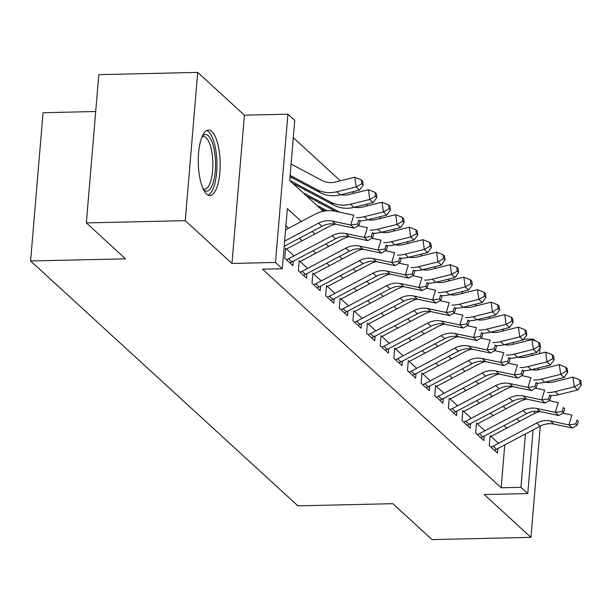<?xml version="1.0" encoding="UTF-8"?>
<svg xmlns="http://www.w3.org/2000/svg" width="612" height="612" viewBox="0 0 612 612"><rect width="100%" height="100%" fill="white"/><g stroke="black" fill="none" stroke-linecap="round" stroke-linejoin="round"><path stroke-width="0.92" d="M211.836 131.519A32.75 10.932 88.7 0 0 208.47 130.035A32.75 10.932 88.7 0 0 198.296 157.972A32.75 10.932 88.7 0 0 206.588 194.027A32.75 10.932 88.7 0 0 209.954 195.511A32.75 10.932 88.7 0 0 220.129 167.581A32.75 10.932 88.7 0 0 211.836 131.519M523.681 339.285L533.396 339.071L535.523 341.022M95.701 111.522L43.047 112.715L30.6 260.98L297.876 505.833L392.835 503.684L432.041 539.6L530.948 537.351L540.289 426.097M30.6 260.98L125.552 258.83L86.346 222.913L98.8 74.649L197.707 72.4L185.26 220.664L231.963 263.451L275.484 262.464L287.931 114.199L294.755 120.449L289.705 180.555L323.266 211.301M231.963 263.451L244.418 115.186L197.707 72.4M244.418 115.186L287.931 114.199M504.013 330.725L502.421 329.264M490.38 318.232L488.789 316.771M476.74 305.74L475.149 304.279M463.1 293.247L461.509 291.786M449.468 280.755L447.877 279.294M435.828 268.263L434.237 266.801M422.196 255.77L420.605 254.309M408.556 243.278L406.965 241.817M394.924 230.785L393.332 229.324M381.284 218.293L379.692 216.832M367.644 205.8L366.053 204.339M354.011 193.308L352.42 191.847M340.371 180.815L293.301 137.692M86.346 222.913L185.26 220.664M498.306 443.088L490.128 435.591L489.286 445.613L497.464 453.109L497.847 448.573M484.673 430.596L476.488 423.099L475.646 433.12L483.832 440.617L484.207 436.081M471.033 418.103L462.848 410.606L462.006 420.628L470.192 428.125L470.574 423.588M457.394 405.611L449.216 398.114L448.374 408.135L456.552 415.632L456.934 411.096M443.761 393.118L435.576 385.621L434.734 395.643L442.92 403.14L443.302 398.603M430.121 380.626L421.943 373.129L421.102 383.15L429.28 390.647L429.662 386.111M416.489 368.133L408.303 360.636L407.462 370.658L415.647 378.155L416.022 373.618M402.849 355.641L394.671 348.144L393.83 358.165L402.007 365.662L402.39 361.126M389.217 343.148L381.031 335.651L380.19 345.673L388.375 353.17L388.75 348.633M375.577 330.656L367.391 323.159L366.55 333.18L374.735 340.677L375.118 336.141M361.937 318.163L353.759 310.667L352.917 320.688L361.095 328.185L361.478 323.649M348.305 305.671L340.119 298.174L339.278 308.196L347.463 315.693L347.846 311.156M334.665 293.179L326.487 285.682L325.645 295.703L333.823 303.2L334.206 298.664M321.032 280.686L312.847 273.189L312.005 283.211L320.191 290.708L320.566 286.171M307.392 268.194L299.214 260.697L298.373 270.718L306.551 278.215L306.933 273.679M293.76 255.701L285.575 248.204L284.733 258.226L292.918 265.723L293.293 261.186M513.208 344.319L513.369 342.429M291.465 178.084L291.519 177.404M305.097 190.577L305.159 189.896M318.737 203.069L318.791 202.388M301.379 221.46L287.349 208.608L282.3 268.714L262.517 269.158L501.159 487.779L504.762 444.916M506.147 428.446L506.208 427.673L503.967 425.615M493.081 415.647L490.327 413.123M479.448 403.155L476.694 400.631M465.808 390.663L463.054 388.138M452.176 378.17L449.422 375.646M438.536 365.678L435.782 363.153M424.896 353.185L422.15 350.661M411.264 340.693L408.51 338.168M397.624 328.2L394.87 325.676M383.992 315.708L381.238 313.183M370.352 303.215L367.598 300.691M356.72 290.723L353.966 288.198M343.08 278.231L340.326 275.706M329.44 265.738L326.693 263.214M315.807 253.246L313.053 250.721M302.167 240.753L299.413 238.229M288.535 228.261L285.903 225.851M533.113 429.899L527.766 493.578L484.245 494.565L530.948 537.351M527.766 493.578L520.942 487.336L525.425 433.969M501.159 487.779L520.942 487.336M282.3 268.714L275.484 262.464M539.983 348.067L539.509 353.66M538.308 367.996L538.155 369.786M534.674 411.256L534.49 413.49M532.012 355.526L532.172 353.637M533.304 340.142L533.396 339.071M519.565 421.339L516.811 418.815M505.925 408.847L503.179 406.322M492.293 396.354L489.539 393.83M478.653 383.862L475.899 381.337M465.021 371.369L462.267 368.845M451.381 358.877L448.627 356.352M437.748 346.384L434.994 343.86M424.108 333.892L421.354 331.367M410.468 321.399L407.722 318.875M396.836 308.907L394.082 306.382M383.196 296.415L380.442 293.89M369.564 283.922L366.81 281.398M355.924 271.43L353.17 268.905M342.292 258.937L339.538 256.413M328.652 246.445L325.898 243.92M315.012 233.952L312.265 231.428M506.208 427.673L507.662 427.643M284.618 241.143L318.523 223.181A20.992 18.842 132.5 0 1 332.247 221.085L350.737 225.009L353.759 215.195L335.269 211.27A31.487 28.267 -47.5 0 0 314.675 214.414L285.567 229.829M284.182 246.299L321.935 226.302A20.992 18.842 132.5 0 1 335.659 224.206L354.149 228.131L350.737 225.009L357.584 224.046L358.946 225.292L360.154 221.368L358.793 220.121L357.584 224.046M358.793 220.121L360.154 221.368M354.149 228.131L358.946 225.292M291.09 164.054L322.103 180.54A20.992 18.842 -47.5 0 0 335.529 182.016L354.753 177.235L361.302 179.821L361.853 183.707L363.214 184.954L362.664 181.068L361.302 179.821M363.214 184.954L359.535 190.08L340.318 194.861A31.487 28.267 132.5 0 1 320.175 192.642L290.034 176.616M359.535 190.08L356.13 186.951L336.906 191.732A31.487 28.267 132.5 0 1 316.771 189.513L290.142 175.361M361.853 183.707L356.13 186.951L354.753 177.235M202.281 136.208A28.336 9.463 -91.3 0 1 208.317 135.795A28.336 9.463 -91.3 0 1 215.248 171.276A28.336 9.463 -91.3 0 1 203.773 189.896A28.336 9.463 -91.3 0 1 203.498 189.628M203.069 188.725A26.239 8.759 88.7 0 0 204.66 189.123A26.239 8.759 88.7 0 0 212.815 166.739A26.239 8.759 88.7 0 0 206.167 137.845A26.239 8.759 88.7 0 0 203.475 136.66A26.239 8.759 88.7 0 0 201.899 137.126M208.118 195.098A32.535 10.863 88.7 0 0 216.931 165.623A32.535 10.863 88.7 0 0 208.654 131.794A32.535 10.863 88.7 0 0 206.657 130.54M286.37 259.725A14.696 13.189 -47.5 0 0 288.535 258.777L332.163 235.674A20.992 18.842 132.5 0 1 345.887 233.577L364.377 237.502L367.391 227.687L358.204 225.736M289.782 262.846A14.696 13.189 -47.5 0 0 291.947 261.905L335.567 238.795A20.992 18.842 132.5 0 1 349.291 236.706L367.781 240.631L364.377 237.502L371.224 236.538L372.586 237.785L373.794 233.861L372.425 232.614L371.224 236.538M372.425 232.614L373.794 233.861M335.368 224.153A31.487 28.267 -47.5 0 0 328.315 226.907L286.5 249.053M367.781 240.631L372.586 237.785M300.01 272.218A14.696 13.189 -47.5 0 0 302.175 271.269L345.795 248.166A20.992 18.842 132.5 0 1 359.519 246.07L378.009 249.994L381.031 240.179L371.844 238.229M303.414 275.339A14.696 13.189 -47.5 0 0 305.579 274.398L349.207 251.287A20.992 18.842 132.5 0 1 362.931 249.199L381.421 253.123L378.009 249.994L384.856 249.03L386.218 250.277L387.427 246.353L386.065 245.106L384.856 249.03M386.065 245.106L387.427 246.353M349.001 236.645A31.487 28.267 -47.5 0 0 341.955 239.399L300.132 261.546M381.421 253.123L386.218 250.277M313.642 284.71A14.696 13.189 -47.5 0 0 315.807 283.761L359.435 260.658A20.992 18.842 132.5 0 1 373.159 258.562L391.649 262.487L394.663 252.672L385.476 250.721M317.054 287.831A14.696 13.189 -47.5 0 0 319.219 286.89L362.839 263.78A20.992 18.842 132.5 0 1 376.564 261.691L395.061 265.616L391.649 262.487L398.496 261.523L399.858 262.778L401.067 258.845L399.705 257.598L398.496 261.523M399.705 257.598L401.067 258.845M362.641 249.138A31.487 28.267 -47.5 0 0 355.587 251.892L313.772 274.038M395.061 265.616L399.858 262.778M327.282 297.202A14.696 13.189 -47.5 0 0 329.447 296.254L373.068 273.151A20.992 18.842 132.5 0 1 386.792 271.055L405.289 274.979L408.303 265.164L399.116 263.214M330.687 300.324A14.696 13.189 -47.5 0 0 332.859 299.383L376.479 276.272A20.992 18.842 132.5 0 1 390.204 274.184L408.694 278.108L405.289 274.979L412.128 274.015L413.498 275.27L414.699 271.338L413.337 270.091L412.128 274.015M413.337 270.091L414.699 271.338M376.273 261.63A31.487 28.267 -47.5 0 0 369.227 264.384L327.412 286.531M408.694 278.108L413.498 275.27M340.67 194.769A20.992 18.842 -47.5 0 0 349.169 194.509L368.386 189.728L374.934 192.313L375.485 196.2L376.847 197.447L376.296 193.56L374.934 192.313M376.847 197.447L373.175 202.572L353.95 207.353A31.487 28.267 132.5 0 1 333.815 205.135L293.913 183.921M373.175 202.572L369.763 199.451L350.546 204.224A31.487 28.267 132.5 0 1 330.404 202.006L290.501 180.8M375.485 196.2L369.763 199.451L368.386 189.728M354.31 207.261A20.992 18.842 -47.5 0 0 362.801 207.001L382.026 202.22L388.574 204.806L389.125 208.692L390.487 209.939L389.936 206.053L388.574 204.806M390.487 209.939L386.815 215.064L367.59 219.846A31.487 28.267 132.5 0 1 359.542 220.741M386.815 215.064L383.403 211.943L364.178 216.717A31.487 28.267 132.5 0 1 356.413 217.627M339.752 212.219L304.141 193.293M335.644 211.354L307.553 196.414M389.125 208.692L383.403 211.943L382.026 202.22M367.942 219.754A20.992 18.842 -47.5 0 0 376.441 219.494L395.658 214.713L402.206 217.298L402.757 221.184L404.127 222.431L403.576 218.545L402.206 217.298M404.127 222.431L400.447 227.557L381.222 232.338A31.487 28.267 132.5 0 1 373.175 233.233M400.447 227.557L397.035 224.436L377.818 229.209A31.487 28.267 132.5 0 1 370.046 230.12M327.114 210.75L317.773 205.785M325.079 210.979L321.185 208.906M402.757 221.184L397.035 224.436L395.658 214.713M381.582 232.246A20.992 18.842 -47.5 0 0 390.073 231.986L409.298 227.205L415.846 229.791L416.397 233.677L417.759 234.924L417.208 231.038L415.846 229.791M417.759 234.924L414.087 240.049L394.862 244.831A31.487 28.267 132.5 0 1 386.815 245.726M414.087 240.049L410.675 236.928L391.45 241.702A31.487 28.267 132.5 0 1 383.686 242.612M416.397 233.677L410.675 236.928L409.298 227.205M340.915 309.695A14.696 13.189 -47.5 0 0 343.08 308.746L386.707 285.643A20.992 18.842 132.5 0 1 400.432 283.547L418.922 287.472L421.943 277.657L412.748 275.706M344.327 312.816A14.696 13.189 -47.5 0 0 346.491 311.875L390.119 288.765A20.992 18.842 132.5 0 1 403.844 286.676L422.334 290.601L418.922 287.472L425.768 286.508L427.13 287.762L428.339 283.83L426.977 282.583L425.768 286.508M426.977 282.583L428.339 283.83M389.913 274.122A31.487 28.267 -47.5 0 0 382.86 276.876L341.045 299.023M422.334 290.601L427.13 287.762M395.214 244.739A20.992 18.842 -47.5 0 0 403.713 244.479L422.93 239.697L429.479 242.283L430.029 246.169L431.399 247.416L430.848 243.53L429.479 242.283M431.399 247.416L427.719 252.542L408.502 257.323A31.487 28.267 132.5 0 1 400.455 258.218M427.719 252.542L424.315 249.421L405.09 254.194A31.487 28.267 132.5 0 1 397.318 255.105M430.029 246.169L424.315 249.421L422.93 239.697M354.555 322.187A14.696 13.189 -47.5 0 0 356.72 321.239L400.34 298.136A20.992 18.842 132.5 0 1 414.072 296.04L432.562 299.964L435.576 290.149L426.388 288.198M357.966 325.309A14.696 13.189 -47.5 0 0 360.131 324.368L403.752 301.257A20.992 18.842 132.5 0 1 417.476 299.169L435.966 303.093L432.562 299.964L439.408 299L440.77 300.255L441.979 296.323L440.609 295.076L439.408 299M440.609 295.076L441.979 296.323M403.553 286.615A31.487 28.267 -47.5 0 0 396.499 289.369L354.685 311.516M435.966 303.093L440.77 300.255M408.854 257.231A20.992 18.842 -47.5 0 0 417.346 256.971L436.57 252.19L443.119 254.776L443.669 258.662L445.031 259.909L444.48 256.023L443.119 254.776M445.031 259.909L441.359 265.034L422.135 269.815A31.487 28.267 132.5 0 1 414.087 270.711M441.359 265.034L437.947 261.913L418.723 266.687A31.487 28.267 132.5 0 1 410.958 267.597M443.669 258.662L437.947 261.913L436.57 252.19M368.187 334.68A14.696 13.189 -47.5 0 0 370.359 333.731L413.98 310.628A20.992 18.842 132.5 0 1 427.704 308.532L446.194 312.457L449.216 302.642L440.02 300.691M371.599 337.801A14.696 13.189 -47.5 0 0 373.764 336.86L417.392 313.749A20.992 18.842 132.5 0 1 431.116 311.661L449.606 315.585L446.194 312.457L453.041 311.493L454.402 312.747L455.611 308.815L454.249 307.568L453.041 311.493M454.249 307.568L455.611 308.815M417.185 299.107A31.487 28.267 -47.5 0 0 410.132 301.861L368.317 324.008M449.606 315.585L454.402 312.747M422.494 269.724A20.992 18.842 -47.5 0 0 430.986 269.464L450.21 264.682L456.759 267.268L457.309 271.154L458.671 272.401L458.12 268.515L456.759 267.268M458.671 272.401L454.991 277.527L435.775 282.308A31.487 28.267 132.5 0 1 427.727 283.203M454.991 277.527L451.587 274.406L432.363 279.179A31.487 28.267 132.5 0 1 424.59 280.089M457.309 271.154L451.587 274.406L450.21 264.682M381.827 347.172A14.696 13.189 -47.5 0 0 383.992 346.224L427.62 323.121A20.992 18.842 132.5 0 1 441.344 321.025L459.834 324.949L462.848 315.134L453.66 313.183M385.239 350.293A14.696 13.189 -47.5 0 0 387.404 349.353L431.024 326.242A20.992 18.842 132.5 0 1 444.748 324.153L463.238 328.078L459.834 324.949L466.681 323.985L468.042 325.24L469.251 321.308L467.882 320.061L466.681 323.985M467.882 320.061L469.251 321.308M430.825 311.6A31.487 28.267 -47.5 0 0 423.772 314.354L381.957 336.501M463.238 328.078L468.042 325.24M436.127 282.216A20.992 18.842 -47.5 0 0 444.626 281.956L463.842 277.175L470.391 279.76L470.942 283.647L472.303 284.894L471.753 281.007L470.391 279.76M472.303 284.894L468.631 290.019L449.407 294.8A31.487 28.267 132.5 0 1 441.359 295.695M468.631 290.019L465.219 286.898L446.003 291.679A31.487 28.267 132.5 0 1 438.23 292.582M470.942 283.647L465.219 286.898L463.842 277.175M449.766 294.709A20.992 18.842 -47.5 0 0 458.258 294.448L477.482 289.667L484.031 292.253L484.582 296.139L485.943 297.386L485.392 293.5L484.031 292.253M485.943 297.386L482.264 302.512L463.047 307.293A31.487 28.267 132.5 0 1 454.999 308.188M482.264 302.512L478.859 299.39L459.635 304.172A31.487 28.267 132.5 0 1 451.87 305.074M484.582 296.139L478.859 299.39L477.482 289.667M463.399 307.201A20.992 18.842 -47.5 0 0 471.898 306.941L491.115 302.16L497.663 304.745L498.214 308.632L499.583 309.879L499.032 305.992L497.663 304.745M499.583 309.879L495.904 315.004L476.679 319.785A31.487 28.267 132.5 0 1 468.631 320.68M495.904 315.004L492.492 311.883L473.275 316.664A31.487 28.267 132.5 0 1 465.502 317.567M498.214 308.632L492.492 311.883L491.115 302.16M477.039 319.693A20.992 18.842 -47.5 0 0 485.53 319.433L504.755 314.652L511.303 317.238L511.854 321.124L513.216 322.371L512.665 318.485L511.303 317.238M513.216 322.371L509.544 327.497L490.319 332.278A31.487 28.267 132.5 0 1 482.271 333.173M509.544 327.497L506.132 324.375L486.907 329.157A31.487 28.267 132.5 0 1 479.142 330.059M511.854 321.124L506.132 324.375L504.755 314.652M490.671 332.186A20.992 18.842 -47.5 0 0 499.17 331.926L518.387 327.145L524.935 329.73L525.486 333.617L526.856 334.863L526.305 330.977L524.935 329.73M526.856 334.863L523.176 339.989L503.959 344.77A31.487 28.267 132.5 0 1 495.911 345.665M523.176 339.989L519.772 336.868L500.547 341.649A31.487 28.267 132.5 0 1 492.775 342.552M525.486 333.617L519.772 336.868L518.387 327.145M504.311 344.678A20.992 18.842 -47.5 0 0 512.802 344.418L532.027 339.637L538.575 342.223L539.126 346.109L540.488 347.356L539.937 343.47L538.575 342.223M540.488 347.356L536.816 352.481L517.591 357.263A31.487 28.267 132.5 0 1 509.544 358.158M536.816 352.481L533.404 349.36L514.179 354.141A31.487 28.267 132.5 0 1 506.415 355.044M539.126 346.109L533.404 349.36L532.027 339.637M517.951 357.171A20.992 18.842 -47.5 0 0 526.442 356.911L545.667 352.13L552.215 354.715L552.766 358.601L554.128 359.848L553.577 355.962L552.215 354.715M554.128 359.848L550.448 364.974L531.231 369.755A31.487 28.267 132.5 0 1 523.183 370.65M550.448 364.974L547.044 361.853L527.819 366.634A31.487 28.267 132.5 0 1 520.047 367.537M552.766 358.601L547.044 361.853L545.667 352.13M531.583 369.663A20.992 18.842 -47.5 0 0 540.082 369.403L559.299 364.622L565.848 367.208L566.398 371.094L567.76 372.341L567.209 368.455L565.848 367.208M567.76 372.341L564.088 377.466L544.864 382.248A31.487 28.267 132.5 0 1 536.816 383.143M564.088 377.466L560.676 374.345L541.459 379.126A31.487 28.267 132.5 0 1 533.687 380.029M566.398 371.094L560.676 374.345L559.299 364.622M545.223 382.156A20.992 18.842 -47.5 0 0 553.715 381.896L572.939 377.114L579.487 379.7L580.038 383.586L581.4 384.833L580.849 380.947L579.487 379.7M581.4 384.833L577.72 389.959L558.504 394.74A31.487 28.267 132.5 0 1 550.456 395.635M577.72 389.959L574.316 386.838L555.092 391.619A31.487 28.267 132.5 0 1 547.327 392.522M580.038 383.586L574.316 386.838L572.939 377.114M395.467 359.665A14.696 13.189 -47.5 0 0 397.632 358.724L441.252 335.613A20.992 18.842 132.5 0 1 454.976 333.517L473.466 337.442L476.488 327.627L467.3 325.676M398.871 362.786A14.696 13.189 -47.5 0 0 401.036 361.845L444.664 338.734A20.992 18.842 132.5 0 1 458.388 336.646L476.878 340.57L473.466 337.442L480.313 336.478L481.675 337.732L482.883 333.8L481.522 332.553L480.313 336.478M481.522 332.553L482.883 333.8M444.457 324.092A31.487 28.267 -47.5 0 0 437.412 326.846L395.589 348.993M476.878 340.57L481.675 337.732M409.099 372.157A14.696 13.189 -47.5 0 0 411.264 371.216L454.892 348.106A20.992 18.842 132.5 0 1 468.616 346.01L487.106 349.934L490.12 340.119L480.933 338.168M412.511 375.278A14.696 13.189 -47.5 0 0 414.676 374.337L458.296 351.227A20.992 18.842 132.5 0 1 472.02 349.138L490.518 353.063L487.106 349.934L493.953 348.97L495.315 350.225L496.523 346.293L495.162 345.046L493.953 348.97M495.162 345.046L496.523 346.293M458.097 336.585A31.487 28.267 -47.5 0 0 451.044 339.339L409.229 361.485M490.518 353.063L495.315 350.225M422.739 384.65A14.696 13.189 -47.5 0 0 424.904 383.709L468.524 360.598A20.992 18.842 132.5 0 1 482.248 358.502L500.746 362.426L503.76 352.611L494.572 350.661M426.143 387.771A14.696 13.189 -47.5 0 0 428.316 386.83L471.936 363.727A20.992 18.842 132.5 0 1 485.66 361.631L504.15 365.555L500.746 362.426L507.585 361.463L508.954 362.717L510.156 358.785L508.794 357.538L507.585 361.463M508.794 357.538L510.156 358.785M471.73 349.077A31.487 28.267 -47.5 0 0 464.684 351.831L422.869 373.978M504.15 365.555L508.954 362.717M436.371 397.142A14.696 13.189 -47.5 0 0 438.536 396.201L482.164 373.091A20.992 18.842 132.5 0 1 495.888 370.994L514.378 374.919L517.4 365.104L508.205 363.153M439.783 400.263A14.696 13.189 -47.5 0 0 441.948 399.322L485.576 376.219A20.992 18.842 132.5 0 1 499.3 374.123L517.79 378.048L514.378 374.919L521.225 373.955L522.587 375.21L523.796 371.277L522.434 370.031L521.225 373.955M522.434 370.031L523.796 371.277M485.37 361.57A31.487 28.267 -47.5 0 0 478.316 364.324L436.501 386.47M517.79 378.048L522.587 375.21M450.011 409.635A14.696 13.189 -47.5 0 0 452.176 408.694L495.797 385.583A20.992 18.842 132.5 0 1 509.528 383.487L528.018 387.411L531.032 377.596L521.845 375.646M453.423 412.756A14.696 13.189 -47.5 0 0 455.588 411.815L499.208 388.712A20.992 18.842 132.5 0 1 512.933 386.616L531.423 390.54L528.018 387.411L534.865 386.447L536.227 387.702L537.435 383.77L536.066 382.523L534.865 386.447M536.066 382.523L537.435 383.77M499.009 374.062A31.487 28.267 -47.5 0 0 491.956 376.816L450.141 398.963M531.423 390.54L536.227 387.702M463.644 422.127A14.696 13.189 -47.5 0 0 465.816 421.186L509.436 398.075A20.992 18.842 132.5 0 1 523.161 395.979L541.651 399.904L544.672 390.089L535.477 388.138M467.055 425.248A14.696 13.189 -47.5 0 0 469.22 424.307L512.848 401.204A20.992 18.842 132.5 0 1 526.572 399.108L545.062 403.033L541.651 399.904L548.497 398.94L549.859 400.194L551.068 396.262L549.706 395.015L548.497 398.94M549.706 395.015L551.068 396.262M512.642 386.555A31.487 28.267 -47.5 0 0 505.589 389.308L463.774 411.455M545.062 403.033L549.859 400.194M477.284 434.619A14.696 13.189 -47.5 0 0 479.448 433.678L523.076 410.568A20.992 18.842 132.5 0 1 536.801 408.472L555.291 412.396L558.305 402.581L549.117 400.631M480.695 437.741A14.696 13.189 -47.5 0 0 482.86 436.8L526.481 413.697A20.992 18.842 132.5 0 1 540.205 411.601L558.695 415.525L555.291 412.396L562.137 411.432L563.499 412.687L564.708 408.755L563.338 407.508L562.137 411.432M563.338 407.508L564.708 408.755M526.282 399.047A31.487 28.267 -47.5 0 0 519.228 401.801L477.414 423.948M558.695 415.525L563.499 412.687M490.923 447.112A14.696 13.189 -47.5 0 0 493.088 446.171L536.709 423.06A20.992 18.842 132.5 0 1 550.433 420.972L568.923 424.896L571.945 415.074L562.757 413.123M494.328 450.233A14.696 13.189 -47.5 0 0 496.493 449.292L540.121 426.189A20.992 18.842 132.5 0 1 553.845 424.093L572.335 428.017L568.923 424.896L575.77 423.925L577.131 425.179L578.34 421.247L576.978 420L575.77 423.925M576.978 420L578.34 421.247M539.914 411.539A31.487 28.267 -47.5 0 0 532.868 414.293L491.046 436.44M572.335 428.017L577.131 425.179M318.523 223.181L321.935 226.302M332.247 221.085L335.659 224.206M340.318 194.861L336.906 191.732M320.175 192.642L316.771 189.513M332.163 235.674L335.567 238.795M345.887 233.577L349.291 236.706M288.535 258.777L291.947 261.905M345.795 248.166L349.207 251.287M359.519 246.07L362.931 249.199M302.175 271.269L305.579 274.398M359.435 260.658L362.839 263.78M373.159 258.562L376.564 261.691M315.807 283.761L319.219 286.89M373.068 273.151L376.479 276.272M386.792 271.055L390.204 274.184M329.447 296.254L332.859 299.383M353.95 207.353L350.546 204.224M333.815 205.135L330.404 202.006M367.59 219.846L364.178 216.717M381.222 232.338L377.818 229.209M394.862 244.831L391.45 241.702M386.707 285.643L390.119 288.765M400.432 283.547L403.844 286.676M343.08 308.746L346.491 311.875M408.502 257.323L405.09 254.194M400.34 298.136L403.752 301.257M414.072 296.04L417.476 299.169M356.72 321.239L360.131 324.368M422.135 269.815L418.723 266.687M413.98 310.628L417.392 313.749M427.704 308.532L431.116 311.661M370.359 333.731L373.764 336.86M435.775 282.308L432.363 279.179M427.62 323.121L431.024 326.242M441.344 321.025L444.748 324.153M383.992 346.224L387.404 349.353M449.407 294.8L446.003 291.679M463.047 307.293L459.635 304.172M476.679 319.785L473.275 316.664M490.319 332.278L486.907 329.157M503.959 344.77L500.547 341.649M517.591 357.263L514.179 354.141M531.231 369.755L527.819 366.634M544.864 382.248L541.459 379.126M558.504 394.74L555.092 391.619M441.252 335.613L444.664 338.734M454.976 333.517L458.388 336.646M397.632 358.724L401.036 361.845M454.892 348.106L458.296 351.227M468.616 346.01L472.02 349.138M411.264 371.216L414.676 374.337M468.524 360.598L471.936 363.727M482.248 358.502L485.66 361.631M424.904 383.709L428.316 386.83M482.164 373.091L485.576 376.219M495.888 370.994L499.3 374.123M438.536 396.201L441.948 399.322M495.797 385.583L499.208 388.712M509.528 383.487L512.933 386.616M452.176 408.694L455.588 411.815M509.436 398.075L512.848 401.204M523.161 395.979L526.572 399.108M465.816 421.186L469.22 424.307M523.076 410.568L526.481 413.697M536.801 408.472L540.205 411.601M479.448 433.678L482.86 436.8M536.709 423.06L540.121 426.189M550.433 420.972L553.845 424.093M493.088 446.171L496.493 449.292"/></g></svg>
